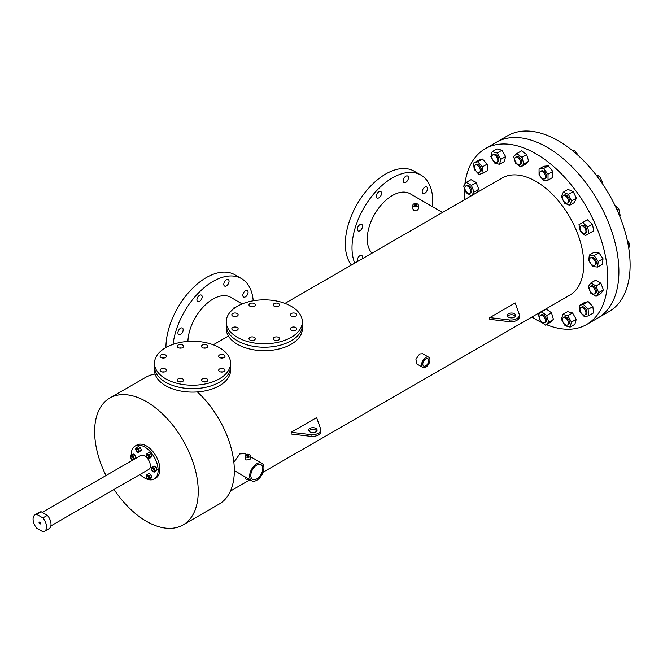 <?xml version="1.0" encoding="UTF-8"?>
<svg xmlns="http://www.w3.org/2000/svg" width="663" height="663" viewBox="0 0 663 663"><rect width="100%" height="100%" fill="white"/><g stroke="black" fill="none" stroke-linecap="round" stroke-linejoin="round"><path stroke-width="0.99" d="M464.829 184.43A101.472 58.584 60 0 1 485.2 148.727L496.405 142.255A101.472 58.584 60 0 1 547.141 147.285A101.472 58.584 60 0 1 613.432 236.699A101.472 58.584 60 0 1 597.877 318.016L609.09 311.544A101.472 58.584 60 0 0 624.645 230.227A101.472 58.584 60 0 0 558.354 140.813A101.472 58.584 60 0 0 507.618 135.782L496.405 142.255A101.472 58.584 60 0 1 547.141 147.285A101.472 58.584 60 0 1 613.432 236.699A101.472 58.584 60 0 1 597.877 318.016L586.672 324.489A101.472 58.584 60 0 1 546.42 324.63M236.045 330.547A3.174 1.832 0 0 0 233.931 330.547A3.174 1.832 0 0 1 236.045 330.547M237.23 327.522A3.174 1.832 0 0 0 233.774 327.132A3.174 1.832 0 0 0 231.818 328.823A3.174 1.832 0 0 0 232.746 330.116A3.174 1.832 0 0 0 236.202 330.514A3.174 1.832 0 0 0 238.158 328.823A3.174 1.832 0 0 0 237.23 327.522M253.208 340.459A3.174 1.832 0 0 0 251.095 340.459A3.174 1.832 0 0 1 253.208 340.459M254.393 337.434A3.174 1.832 0 0 0 250.937 337.036A3.174 1.832 0 0 0 248.981 338.727A3.174 1.832 0 0 0 249.91 340.02A3.174 1.832 0 0 0 253.365 340.417A3.174 1.832 0 0 0 255.321 338.727A3.174 1.832 0 0 0 254.393 337.434M294.637 330.547A3.174 1.832 0 0 0 292.524 330.547A3.174 1.832 0 0 1 294.637 330.547M295.822 327.522A3.174 1.832 0 0 0 292.366 327.132A3.174 1.832 0 0 0 290.411 328.823A3.174 1.832 0 0 0 291.339 330.116A3.174 1.832 0 0 0 294.795 330.514A3.174 1.832 0 0 0 296.751 328.823A3.174 1.832 0 0 0 295.822 327.522M277.474 306.629A3.174 1.832 0 0 0 275.36 306.629A3.174 1.832 0 0 1 277.474 306.629M278.659 303.604A3.174 1.832 0 0 0 275.203 303.206A3.174 1.832 0 0 0 273.247 304.897A3.174 1.832 0 0 0 274.175 306.198A3.174 1.832 0 0 0 277.631 306.588A3.174 1.832 0 0 0 279.595 304.897A3.174 1.832 0 0 0 278.659 303.604M253.208 306.629A3.174 1.832 0 0 0 251.095 306.629A3.174 1.832 0 0 1 253.208 306.629M254.393 303.604A3.174 1.832 0 0 0 250.937 303.206A3.174 1.832 0 0 0 248.981 304.897A3.174 1.832 0 0 0 249.91 306.198A3.174 1.832 0 0 0 253.365 306.588A3.174 1.832 0 0 0 255.321 304.897A3.174 1.832 0 0 0 254.393 303.604M294.637 316.533A3.174 1.832 0 0 0 292.524 316.533A3.174 1.832 0 0 1 294.637 316.533M295.822 313.516A3.174 1.832 0 0 0 292.366 313.118A3.174 1.832 0 0 0 290.411 314.809A3.174 1.832 0 0 0 291.339 316.102A3.174 1.832 0 0 0 294.795 316.5A3.174 1.832 0 0 0 296.751 314.809A3.174 1.832 0 0 0 295.822 313.516M277.474 340.459A3.174 1.832 0 0 0 275.36 340.459A3.174 1.832 0 0 1 277.474 340.459M278.659 337.434A3.174 1.832 0 0 0 275.203 337.036A3.174 1.832 0 0 0 273.247 338.727A3.174 1.832 0 0 0 274.175 340.02A3.174 1.832 0 0 0 277.631 340.417A3.174 1.832 0 0 0 279.595 338.727A3.174 1.832 0 0 0 278.659 337.434M236.045 316.533A3.174 1.832 0 0 0 233.931 316.533A3.174 1.832 0 0 1 236.045 316.533M237.23 313.516A3.174 1.832 0 0 0 233.774 313.118A3.174 1.832 0 0 0 231.818 314.809A3.174 1.832 0 0 0 232.746 316.102A3.174 1.832 0 0 0 236.202 316.5A3.174 1.832 0 0 0 238.158 314.809A3.174 1.832 0 0 0 237.23 313.516M237.379 337.351A38.056 21.97 0 0 0 278.85 342.108A38.056 21.97 0 0 0 302.336 321.812A38.056 21.97 0 0 0 291.19 306.281A38.056 21.97 0 0 0 249.727 301.516A38.056 21.97 0 0 0 226.232 321.812A38.056 21.97 0 0 0 237.379 337.351M226.232 321.812L226.232 325.268A38.056 21.97 0 0 0 237.379 340.799A38.056 21.97 0 0 0 278.85 345.564A38.056 21.97 0 0 0 302.336 325.268L302.336 328.715A38.056 21.97 0 0 1 278.85 349.02A38.056 21.97 0 0 1 237.379 344.254A38.056 21.97 0 0 1 226.232 328.715L226.232 325.268A38.056 21.97 0 0 0 237.379 340.799A38.056 21.97 0 0 0 278.85 345.564A38.056 21.97 0 0 0 302.336 325.268L302.336 321.812M164.3 371.968A3.174 1.832 0 0 0 162.178 371.968A3.174 1.832 0 0 1 164.3 371.968M165.485 368.951A3.174 1.832 0 0 0 162.029 368.553A3.174 1.832 0 0 0 160.065 370.244A3.174 1.832 0 0 0 160.993 371.537A3.174 1.832 0 0 0 164.449 371.935A3.174 1.832 0 0 0 166.413 370.244A3.174 1.832 0 0 0 165.485 368.951M181.455 381.88A3.174 1.832 0 0 0 179.341 381.88A3.174 1.832 0 0 1 181.455 381.88M182.64 378.855A3.174 1.832 0 0 0 179.184 378.465A3.174 1.832 0 0 0 177.228 380.156A3.174 1.832 0 0 0 178.156 381.449A3.174 1.832 0 0 0 181.612 381.847A3.174 1.832 0 0 0 183.568 380.156A3.174 1.832 0 0 0 182.64 378.855M222.892 371.968A3.174 1.832 0 0 0 220.779 371.968A3.174 1.832 0 0 1 222.892 371.968M224.077 368.951A3.174 1.832 0 0 0 220.622 368.553A3.174 1.832 0 0 0 218.657 370.244A3.174 1.832 0 0 0 219.586 371.537A3.174 1.832 0 0 0 223.041 371.935A3.174 1.832 0 0 0 225.006 370.244A3.174 1.832 0 0 0 224.077 368.951M205.729 348.05A3.174 1.832 0 0 0 203.616 348.05A3.174 1.832 0 0 1 205.729 348.05M206.914 345.033A3.174 1.832 0 0 0 203.458 344.636A3.174 1.832 0 0 0 201.502 346.326A3.174 1.832 0 0 0 202.43 347.619A3.174 1.832 0 0 0 205.886 348.017A3.174 1.832 0 0 0 207.842 346.326A3.174 1.832 0 0 0 206.914 345.033M181.455 348.05A3.174 1.832 0 0 0 179.341 348.05A3.174 1.832 0 0 1 181.455 348.05M182.64 345.033A3.174 1.832 0 0 0 179.184 344.636A3.174 1.832 0 0 0 177.228 346.326A3.174 1.832 0 0 0 178.156 347.619A3.174 1.832 0 0 0 181.612 348.017A3.174 1.832 0 0 0 183.568 346.326A3.174 1.832 0 0 0 182.64 345.033M222.892 357.962A3.174 1.832 0 0 0 220.779 357.962A3.174 1.832 0 0 1 222.892 357.962M224.077 354.937A3.174 1.832 0 0 0 220.622 354.539A3.174 1.832 0 0 0 218.657 356.23A3.174 1.832 0 0 0 219.586 357.531A3.174 1.832 0 0 0 223.041 357.921A3.174 1.832 0 0 0 225.006 356.23A3.174 1.832 0 0 0 224.077 354.937M205.729 381.88A3.174 1.832 0 0 0 203.616 381.88A3.174 1.832 0 0 1 205.729 381.88M206.914 378.855A3.174 1.832 0 0 0 203.458 378.465A3.174 1.832 0 0 0 201.502 380.156A3.174 1.832 0 0 0 202.43 381.449A3.174 1.832 0 0 0 205.886 381.847A3.174 1.832 0 0 0 207.842 380.156A3.174 1.832 0 0 0 206.914 378.855M164.3 357.962A3.174 1.832 0 0 0 162.178 357.962A3.174 1.832 0 0 1 164.3 357.962M165.485 354.937A3.174 1.832 0 0 0 162.029 354.539A3.174 1.832 0 0 0 160.065 356.23A3.174 1.832 0 0 0 160.993 357.531A3.174 1.832 0 0 0 164.449 357.921A3.174 1.832 0 0 0 166.413 356.23A3.174 1.832 0 0 0 165.485 354.937M165.626 378.772A38.056 21.97 0 0 0 207.096 383.537A38.056 21.97 0 0 0 230.591 363.241A38.056 21.97 0 0 0 219.445 347.702A38.056 21.97 0 0 0 177.974 342.945A38.056 21.97 0 0 0 154.479 363.241A38.056 21.97 0 0 0 165.626 378.772M154.479 363.241L154.479 366.689A38.056 21.97 0 0 0 165.626 382.228A38.056 21.97 0 0 0 207.096 386.985A38.056 21.97 0 0 0 230.591 366.689L230.591 370.145A38.056 21.97 0 0 1 207.096 390.441A38.056 21.97 0 0 1 165.626 385.675A38.056 21.97 0 0 1 154.479 370.145L154.479 366.697A38.056 21.97 0 0 0 165.626 382.228A38.056 21.97 0 0 0 207.096 386.985A38.056 21.97 0 0 0 230.591 366.689L230.591 363.241M39.797 522.187A1.061 0.613 -120 0 0 39.266 522.137A1.061 0.613 -120 0 0 39.109 522.983A1.061 0.613 -120 0 0 39.797 523.911A1.061 0.613 -120 0 0 40.327 523.969A1.061 0.613 -120 0 0 40.484 523.124A1.061 0.613 -120 0 0 39.797 522.187M47.363 515.333A9.514 5.495 60 0 1 49.037 528.701L44.554 531.287A9.514 5.495 60 0 1 42.88 531.734L36.714 528.179A9.514 5.495 60 0 1 35.04 514.811A9.514 5.495 60 0 1 36.714 514.364L41.197 511.778L47.363 515.333L42.88 517.927A9.514 5.495 60 0 1 44.554 531.287M35.04 514.811L39.523 512.226A9.514 5.495 60 0 1 41.197 511.778M42.88 517.927L36.714 514.364M515.424 316.326A4.227 2.445 0 0 0 514.463 315.464A4.227 2.445 0 0 0 507.518 316.326M514.463 313.732A4.227 2.445 0 0 0 509.855 313.209A4.227 2.445 0 0 0 507.245 315.464A4.227 2.445 0 0 0 508.48 317.187A4.227 2.445 0 0 0 513.087 317.718A4.227 2.445 0 0 0 515.698 315.464A4.227 2.445 0 0 0 514.463 313.732M316.823 430.991A4.227 2.445 0 0 0 315.861 430.121A4.227 2.445 0 0 0 308.917 430.991M315.861 428.397A4.227 2.445 0 0 0 311.254 427.867A4.227 2.445 0 0 0 308.643 430.121A4.227 2.445 0 0 0 309.878 431.853A4.227 2.445 0 0 0 314.486 432.384A4.227 2.445 0 0 0 317.096 430.121A4.227 2.445 0 0 0 315.861 428.397M245.443 290.759A3.721 2.146 -60 0 1 247.307 290.576A3.721 2.146 -60 0 1 247.871 293.552A3.721 2.146 -60 0 1 245.443 296.833A3.721 2.146 -60 0 1 243.586 297.016A3.721 2.146 -60 0 1 243.014 294.041A3.721 2.146 -60 0 1 245.443 290.759M180.535 328.235A3.721 2.146 -60 0 1 182.391 328.052A3.721 2.146 -60 0 1 182.963 331.028A3.721 2.146 -60 0 1 180.535 334.309A3.721 2.146 -60 0 1 178.67 334.492A3.721 2.146 -60 0 1 178.107 331.508A3.721 2.146 -60 0 1 180.535 328.235M199.546 295.308A3.721 2.146 -60 0 1 201.403 295.118A3.721 2.146 -60 0 1 201.975 298.101A3.721 2.146 -60 0 1 199.546 301.383A3.721 2.146 -60 0 1 197.682 301.566A3.721 2.146 -60 0 1 197.118 298.582A3.721 2.146 -60 0 1 199.546 295.308M226.431 279.786A3.721 2.146 -60 0 1 228.296 279.595A3.721 2.146 -60 0 1 228.859 282.579A3.721 2.146 -60 0 1 226.431 285.861A3.721 2.146 -60 0 1 224.575 286.043A3.721 2.146 -60 0 1 224.003 283.06A3.721 2.146 -60 0 1 226.431 279.786M165.932 347.528A57.076 32.951 -60 0 1 206.292 277.59A57.076 32.951 -60 0 1 234.826 274.755L241.531 278.626A57.076 32.951 -60 0 1 253.2 300.795M173.051 344.37A57.076 32.951 -60 0 1 212.989 281.452A57.076 32.951 -60 0 1 241.531 278.626M424.826 187.198A3.721 2.146 -60 0 1 426.682 187.007A3.721 2.146 -60 0 1 427.254 189.991A3.721 2.146 -60 0 1 424.826 193.273A3.721 2.146 -60 0 1 422.961 193.455A3.721 2.146 -60 0 1 422.389 190.472A3.721 2.146 -60 0 1 424.826 187.198M357.572 261.487A3.721 2.146 -60 0 1 359.918 255.719A3.721 2.146 -60 0 1 361.774 255.528A3.721 2.146 -60 0 1 362.255 258.777M359.918 224.666A3.721 2.146 -60 0 1 361.774 224.484A3.721 2.146 -60 0 1 362.346 227.467A3.721 2.146 -60 0 1 359.918 230.749A3.721 2.146 -60 0 1 358.053 230.931A3.721 2.146 -60 0 1 357.481 227.948A3.721 2.146 -60 0 1 359.918 224.666M378.929 191.74A3.721 2.146 -60 0 1 380.786 191.557A3.721 2.146 -60 0 1 381.358 194.541A3.721 2.146 -60 0 1 378.929 197.814A3.721 2.146 -60 0 1 377.065 197.997A3.721 2.146 -60 0 1 376.493 195.021A3.721 2.146 -60 0 1 378.929 191.74M405.814 176.217A3.721 2.146 -60 0 1 407.67 176.035A3.721 2.146 -60 0 1 408.242 179.018A3.721 2.146 -60 0 1 405.814 182.292A3.721 2.146 -60 0 1 403.949 182.474A3.721 2.146 -60 0 1 403.377 179.499A3.721 2.146 -60 0 1 405.814 176.217M351.415 265.043A57.076 32.951 -60 0 1 350.387 218.376A57.076 32.951 -60 0 1 385.675 174.021A57.076 32.951 -60 0 1 414.209 171.195L420.906 175.057A57.076 32.951 -60 0 1 432.467 206.665M354.755 263.112A57.076 32.951 -60 0 1 392.372 177.891A57.076 32.951 -60 0 1 420.906 175.057M248.559 455.348A1.061 0.613 0 0 0 247.407 455.216A1.061 0.613 0 0 0 246.752 455.779A1.061 0.613 0 0 0 247.067 456.21A1.061 0.613 0 0 0 248.219 456.343A1.061 0.613 0 0 0 248.865 455.779A1.061 0.613 0 0 0 248.559 455.348M425.779 365.785A4.227 2.445 120 0 0 428.538 362.064A4.227 2.445 120 0 0 427.892 358.675A4.227 2.445 120 0 0 425.779 358.882A4.227 2.445 120 0 0 423.019 362.611A4.227 2.445 120 0 0 423.665 366.001A4.227 2.445 120 0 0 425.779 365.785M416.339 204.685A1.044 0.605 0 0 0 415.204 204.552A1.044 0.605 0 0 0 414.557 205.107A1.044 0.605 0 0 0 414.864 205.53A1.044 0.605 0 0 0 415.999 205.663A1.044 0.605 0 0 0 416.637 205.107A1.044 0.605 0 0 0 416.339 204.685M256.772 478.91A8.453 4.881 120 0 0 262.299 471.451A8.453 4.881 120 0 0 261.007 464.68A8.453 4.881 120 0 0 256.772 465.095A8.453 4.881 120 0 0 251.252 472.545A8.453 4.881 120 0 0 252.545 479.324A8.453 4.881 120 0 0 256.772 478.91M245.89 456.89A2.718 1.575 0 0 0 248.857 457.23A2.718 1.575 0 0 0 250.531 455.779A2.718 1.575 0 0 0 249.736 454.669A2.718 1.575 0 0 0 246.769 454.329A2.718 1.575 0 0 0 245.086 455.779A2.718 1.575 0 0 0 245.89 456.89M245.086 455.779L245.086 458.713L245.89 459.981L249.736 459.674L250.531 458.713L250.531 455.779M245.086 476.946L245.086 477.874A2.718 1.575 0 0 0 245.89 478.984A2.718 1.575 0 0 0 249.097 479.258M428.721 357.233L422.654 353.727L419.613 353.967L415.925 359.247L416.762 363.937L422.828 367.443A5.892 3.406 120 0 0 425.779 367.145A5.892 3.406 120 0 0 429.624 361.957A5.892 3.406 120 0 0 428.721 357.233A5.892 3.406 120 0 0 425.779 357.523A5.892 3.406 120 0 0 421.925 362.719A5.892 3.406 120 0 0 422.828 367.443M413.687 206.21A2.71 1.566 0 0 0 416.637 206.549A2.71 1.566 0 0 0 418.303 205.107A2.71 1.566 0 0 0 417.516 204.005A2.71 1.566 0 0 0 414.566 203.665A2.71 1.566 0 0 0 412.892 205.107A2.71 1.566 0 0 0 413.687 206.21M418.303 205.107L418.303 208.969L417.516 210.03L413.687 210.113L412.892 208.969L412.892 205.107M485.2 148.727A101.472 58.584 60 0 1 535.936 153.758A101.472 58.584 60 0 1 602.219 243.172A101.472 58.584 60 0 1 586.672 324.489M542.375 322.848A101.472 58.584 60 0 1 535.936 319.458A101.472 58.584 60 0 1 531.925 317.022M371.984 253.167A35.487 20.487 -60 0 1 370.037 224.16A35.487 20.487 -60 0 1 392.372 195.519A35.487 20.487 -60 0 1 410.115 193.762L442.494 212.458M187.911 341.428A35.487 20.487 -60 0 1 212.989 299.079A35.487 20.487 -60 0 1 230.732 297.322L242.177 303.936M251.716 480.766A10.119 5.843 120 0 0 256.772 480.269A10.119 5.843 120 0 0 263.385 471.343A10.119 5.843 120 0 0 261.835 463.238A10.119 5.843 120 0 0 256.772 463.735A10.119 5.843 120 0 0 250.166 472.653A10.119 5.843 120 0 0 251.716 480.766L234.329 470.573M233.857 462.285L239.782 453.931L245.111 453.583L246.52 454.395M105.997 475.545A73.261 42.299 60 0 1 109.801 398.04L145.893 377.206A73.261 42.299 60 0 1 155.092 374.065M109.801 398.04A73.261 42.299 60 0 1 146.432 401.67A73.261 42.299 60 0 1 194.292 466.23A73.261 42.299 60 0 1 183.063 524.939A73.261 42.299 60 0 1 146.432 521.309A73.261 42.299 60 0 1 114.036 489.468M197.392 391.932A73.261 42.299 60 0 1 219.155 504.095L183.063 524.939M515.201 302.933L489.775 317.618L509.632 319.972A8.453 4.881 0 0 0 519.378 315.14A8.453 4.881 0 0 0 519.278 314.403L515.201 302.933M509.632 319.972L509.632 321.696L489.775 319.342L489.775 317.618M316.599 417.599L291.165 432.276L311.03 434.63A8.453 4.881 0 0 0 320.776 429.806A8.453 4.881 0 0 0 320.677 429.06L316.599 417.599M311.03 434.63L311.03 436.362L291.165 434.008L291.165 432.276M284.999 303.389L502.115 178.032A67.634 39.051 60 0 1 535.936 181.389A67.634 39.051 60 0 1 580.117 240.984A67.634 39.051 60 0 1 569.749 295.184L263.095 472.23M464.291 199.87A101.472 58.584 60 0 1 464.456 188.135M236.02 307.11A2.718 1.575 0 0 0 233.5 308.676A2.718 1.575 0 0 0 233.525 308.883M311.03 436.362A8.453 4.881 0 0 0 320.776 431.53L320.776 429.806M509.632 321.696A8.453 4.881 0 0 0 519.378 316.873L519.378 315.14M152.888 471.144A1.583 0.912 -120 0 0 153.675 471.219A1.583 0.912 -120 0 0 153.924 469.951A1.583 0.912 -120 0 0 152.888 468.55A1.583 0.912 -120 0 0 152.092 468.476A1.583 0.912 -120 0 0 151.852 469.744A1.583 0.912 -120 0 0 152.888 471.144M153.799 471.128A1.583 0.912 -120 0 0 153.949 471.07A1.583 0.912 -120 0 0 154.189 469.794A1.583 0.912 -120 0 0 153.153 468.401A1.583 0.912 -120 0 0 152.357 468.318A1.583 0.912 -120 0 0 152.241 468.418M147.65 478.587A1.583 0.912 -120 0 0 148.446 478.669A1.583 0.912 -120 0 0 148.686 477.393A1.583 0.912 -120 0 0 147.65 476.001A1.583 0.912 -120 0 0 146.855 475.918A1.583 0.912 -120 0 0 146.614 477.186A1.583 0.912 -120 0 0 147.65 478.587M148.562 478.57A1.583 0.912 -120 0 0 148.711 478.512A1.583 0.912 -120 0 0 148.951 477.236A1.583 0.912 -120 0 0 147.915 475.843A1.583 0.912 -120 0 0 147.128 475.761A1.583 0.912 -120 0 0 147.004 475.86M147.65 457.652A1.583 0.912 -120 0 0 148.446 457.735A1.583 0.912 -120 0 0 148.686 456.459A1.583 0.912 -120 0 0 147.65 455.067A1.583 0.912 -120 0 0 146.863 454.984A1.583 0.912 -120 0 0 146.614 456.26A1.583 0.912 -120 0 0 147.65 457.652M148.57 457.636A1.583 0.912 -120 0 0 148.711 457.578A1.583 0.912 -120 0 0 148.96 456.31A1.583 0.912 -120 0 0 147.924 454.909A1.583 0.912 -120 0 0 147.128 454.835A1.583 0.912 -120 0 0 147.004 454.926M137.183 451.611A1.583 0.912 -120 0 0 137.979 451.685A1.583 0.912 -120 0 0 138.219 450.417A1.583 0.912 -120 0 0 137.183 449.017A1.583 0.912 -120 0 0 136.396 448.942A1.583 0.912 -120 0 0 136.147 450.21A1.583 0.912 -120 0 0 137.183 451.611M138.103 451.594A1.583 0.912 -120 0 0 138.244 451.536A1.583 0.912 -120 0 0 138.492 450.26A1.583 0.912 -120 0 0 137.456 448.868A1.583 0.912 -120 0 0 136.661 448.785A1.583 0.912 -120 0 0 136.537 448.884M131.954 459.053A1.583 0.912 -120 0 0 132.741 459.136A1.583 0.912 -120 0 0 132.99 457.86A1.583 0.912 -120 0 0 131.954 456.467A1.583 0.912 -120 0 0 131.158 456.384A1.583 0.912 -120 0 0 130.918 457.661A1.583 0.912 -120 0 0 131.954 459.053M132.865 459.036A1.583 0.912 -120 0 0 133.014 458.978A1.583 0.912 -120 0 0 133.255 457.71A1.583 0.912 -120 0 0 132.219 456.31A1.583 0.912 -120 0 0 131.423 456.227A1.583 0.912 -120 0 0 131.307 456.326M131.208 455.158A19.028 10.989 60 0 1 135.144 446.025A19.028 10.989 60 0 1 144.658 446.97A19.028 10.989 60 0 1 157.09 463.744A19.028 10.989 60 0 1 154.172 478.993A19.028 10.989 60 0 1 144.658 478.048A19.028 10.989 60 0 1 140.05 474.451M135.144 446.025L136.909 445.006A19.028 10.989 60 0 1 146.432 445.95A19.028 10.989 60 0 1 158.863 462.716A19.028 10.989 60 0 1 155.946 477.965L154.172 478.993M42.225 512.366L140.639 455.547A8.039 4.641 60 0 1 144.658 455.945A8.039 4.641 60 0 1 149.913 463.031A8.039 4.641 60 0 1 148.678 469.47L50.844 525.958M148.893 458.705L150.866 457.569L151.835 456.185L150.866 453.683L148.926 452.564L146.946 453.699L145.976 455.083L146.946 457.586L148.893 458.705L149.863 457.329L148.893 454.826L146.946 453.699M138.426 452.663L141.368 450.144L140.399 447.641L138.459 446.522L136.487 447.658L135.509 449.042L136.487 451.544L138.426 452.663L139.396 451.279L138.426 448.776L136.487 447.658M135.467 458.539L136.13 457.586L135.161 455.083L133.222 453.964L131.249 455.1L130.279 456.484L131.249 458.987L132.965 459.981M148.893 479.639L150.866 478.504L151.835 477.12L150.866 474.617L148.918 473.498L146.946 474.633L145.976 476.017L146.946 478.52L148.893 479.639L149.863 478.255L148.893 475.752L146.946 474.633M154.123 472.197L157.065 469.677L156.095 467.175L154.156 466.048L152.183 467.191L151.214 468.575L152.183 471.078L154.123 472.197L155.092 470.813L154.123 468.31L152.183 467.191M132.012 460.528A19.028 10.989 60 0 1 131.705 459.252M155.092 470.813L157.065 469.677M154.123 468.31L156.095 467.175M149.863 478.255L151.835 477.12M148.893 475.752L150.866 474.617M133.495 459.674L134.158 458.721L133.188 456.227L131.249 455.1M134.158 458.721L136.13 457.586M133.188 456.227L135.161 455.083M138.426 448.776L140.399 447.641M139.396 451.279L141.368 450.144M148.893 454.826L150.866 453.683M149.863 457.329L151.835 456.185M592.44 265.076A4.227 2.445 -120 0 0 594.554 265.283A4.227 2.445 -120 0 0 595.208 261.893A4.227 2.445 -120 0 0 592.44 258.172A4.227 2.445 -120 0 0 590.327 257.957A4.227 2.445 -120 0 0 589.68 261.346A4.227 2.445 -120 0 0 592.44 265.076M590.327 257.957L591.346 257.368A4.227 2.445 60 0 1 593.46 257.584A4.227 2.445 60 0 1 596.219 261.305A4.227 2.445 60 0 1 595.573 264.694L594.554 265.283M627.239 240.246L629.452 243.487L628.068 244.291M629.452 243.487L628.822 248.708M598.921 252.736L603.023 258.744L602.352 264.28L597.57 267.048L592.78 266.576L588.678 260.559L589.349 255.023L594.131 252.263L598.921 252.736L594.139 255.495L598.241 261.504L603.023 258.744M589.349 255.023L594.139 255.495M598.241 261.504L597.57 267.048M591.297 292.773A4.227 2.445 -120 0 0 594.554 293.908A4.227 2.445 -120 0 0 593.584 287.717A4.227 2.445 -120 0 0 590.327 286.582A4.227 2.445 -120 0 0 591.297 292.773M590.327 286.582L591.346 285.993A4.227 2.445 60 0 1 594.603 287.129A4.227 2.445 60 0 1 595.573 293.319L594.554 293.908M629.651 274.126L629.585 274.78M629.85 274.623L629.552 275.046M600.835 283.209L603.421 289.888L600.835 293.568L596.045 296.328L590.874 293.344L588.28 286.665L590.874 282.985L595.656 280.225L600.835 283.209L596.045 285.977L598.639 292.648L603.421 289.888M590.874 282.985L596.045 285.977M598.639 292.648L596.045 296.328M580.846 312.43A4.227 2.445 -120 0 0 585.073 314.875A4.227 2.445 -120 0 0 585.073 309.994A4.227 2.445 -120 0 0 580.846 307.549A4.227 2.445 -120 0 0 580.846 312.43M580.846 307.549L581.857 306.961A4.227 2.445 60 0 1 586.084 309.406A4.227 2.445 60 0 1 586.084 314.287L585.073 314.875M592.863 306.596L593.542 312.911L588.761 315.679L584.65 316.947L579.868 311.892L579.189 305.577L583.97 302.817L588.081 301.541L592.863 306.596L588.081 309.356L588.761 315.679M579.189 305.577L583.299 304.309L588.081 301.541M583.299 304.309L588.081 309.356M562.663 321.058A4.227 2.445 -120 0 0 567.545 324.994A4.227 2.445 -120 0 0 568.191 321.605A4.227 2.445 -120 0 0 563.318 317.668A4.227 2.445 -120 0 0 562.663 321.058M563.318 317.668L564.329 317.08A4.227 2.445 60 0 1 569.21 321.016A4.227 2.445 60 0 1 568.556 324.406L567.545 324.994M576.23 319.326L574.887 324.323L570.105 327.091L565.108 325.748L561.445 319.409L562.788 314.403L567.569 311.643L572.567 312.977L576.23 319.326L571.448 322.085L570.105 327.091M562.788 314.403L567.785 315.745L572.567 312.977M567.785 315.745L571.448 322.085M539.541 317.337A4.227 2.445 -120 0 0 541.381 321.588A4.227 2.445 -120 0 0 544.638 322.724A4.227 2.445 -120 0 0 545.516 320.793A4.227 2.445 -120 0 0 543.668 316.533A4.227 2.445 -120 0 0 540.411 315.406A4.227 2.445 -120 0 0 539.541 317.337M540.411 315.406L541.431 314.817A4.227 2.445 60 0 1 544.688 315.944A4.227 2.445 60 0 1 546.536 320.204A4.227 2.445 60 0 1 545.657 322.135L544.638 322.724M553.464 319.458L550.307 322.384L545.525 325.143L540.395 321.398L538.406 314.734L541.563 311.809L546.345 309.049L551.483 312.795L553.464 319.458L548.674 322.218L545.525 325.143M541.563 311.809L546.693 315.555L551.483 312.795M546.693 315.555L548.674 322.218M468.965 187.14A4.227 2.445 -120 0 0 465.708 186.013A4.227 2.445 -120 0 0 466.677 192.204A4.227 2.445 -120 0 0 469.934 193.331A4.227 2.445 -120 0 0 468.965 187.14M465.708 186.013L466.727 185.425A4.227 2.445 60 0 1 469.984 186.56A4.227 2.445 60 0 1 470.954 192.751L469.934 193.331M466.246 182.416L471.426 185.4L474.02 192.071L471.434 195.742L466.246 192.767L463.661 186.096L466.246 182.416L471.037 179.648L476.216 182.64L478.802 189.311L476.225 192.983M474.02 192.071L478.802 189.311M471.426 185.4L476.216 182.64M479.424 167.482A4.227 2.445 -120 0 0 475.197 165.046A4.227 2.445 -120 0 0 475.197 169.927A4.227 2.445 -120 0 0 479.424 172.363A4.227 2.445 -120 0 0 479.424 167.482M475.197 165.046L476.208 164.457A4.227 2.445 60 0 1 480.443 166.894A4.227 2.445 60 0 1 480.443 171.775L479.424 172.363M474.219 169.388L473.539 163.065L478.321 160.305L482.432 159.037L487.214 164.084L487.893 170.408L483.112 173.167L479.001 174.435L474.219 169.388M473.539 163.065L477.65 161.797L482.432 166.852L487.214 164.084M482.432 166.852L483.112 173.167M477.65 161.797L482.432 159.037M497.598 158.855A4.227 2.445 -120 0 0 492.725 154.927A4.227 2.445 -120 0 0 492.079 158.308A4.227 2.445 -120 0 0 496.952 162.244A4.227 2.445 -120 0 0 497.598 158.855M492.725 154.927L493.736 154.338A4.227 2.445 60 0 1 498.617 158.275A4.227 2.445 60 0 1 497.971 161.656L496.952 162.244M490.852 156.659L492.195 151.653L496.977 148.893L501.974 150.236L505.637 156.576L504.303 161.581L499.512 164.341L494.515 162.999L490.852 156.659M492.195 151.653L497.192 152.996L500.855 159.335L505.637 156.576M500.855 159.335L499.512 164.341M497.192 152.996L501.974 150.236M520.728 162.576A4.227 2.445 -120 0 0 518.88 158.324A4.227 2.445 -120 0 0 515.623 157.189A4.227 2.445 -120 0 0 514.753 159.128A4.227 2.445 -120 0 0 516.593 163.38A4.227 2.445 -120 0 0 519.85 164.515A4.227 2.445 -120 0 0 520.728 162.576M515.623 157.189L516.643 156.601A4.227 2.445 60 0 1 519.9 157.736A4.227 2.445 60 0 1 521.748 161.996A4.227 2.445 60 0 1 520.869 163.927L519.85 164.515M548.351 135.849L547.87 135.65M513.618 156.518L516.775 153.601L521.557 150.833L526.687 154.578L528.676 161.25L525.519 164.175L520.737 166.935L515.607 163.189L513.618 156.518M516.775 153.601L521.905 157.338L523.886 164.01L528.676 161.25M523.886 164.01L520.737 166.935M521.905 157.338L526.687 154.578M545.293 178.082A4.227 2.445 -120 0 0 544.19 173.25A4.227 2.445 -120 0 0 540.411 171.502A4.227 2.445 -120 0 0 539.765 172.247A4.227 2.445 -120 0 0 540.867 177.079A4.227 2.445 -120 0 0 544.638 178.828A4.227 2.445 -120 0 0 545.293 178.082M540.411 171.502L541.431 170.913A4.227 2.445 60 0 1 545.201 172.662A4.227 2.445 60 0 1 546.304 177.493A4.227 2.445 60 0 1 545.657 178.239L544.638 178.828M572.699 150.758L574.755 150.576L573.412 151.355M574.755 150.576L579.039 156.269M543.842 166.239L548.326 165.833L552.809 171.419L552.809 177.394L548.028 180.154L543.544 180.56L539.06 174.974L539.06 168.999L543.842 166.239M539.06 168.999L543.544 168.601L548.326 165.833M543.544 168.601L548.028 174.178L552.809 171.419M548.028 174.178L548.028 180.154M564.329 195.088L563.318 195.676A4.227 2.445 -120 0 0 563.318 200.558A4.227 2.445 -120 0 0 567.545 203.002A4.227 2.445 -120 0 0 567.545 198.121A4.227 2.445 -120 0 0 563.318 195.676L564.329 195.088A4.227 2.445 60 0 1 568.556 197.533A4.227 2.445 60 0 1 568.556 202.414L567.545 203.002L568.556 202.414M595.929 174.775L599.642 176.35L597.902 177.361M599.642 176.35L602.791 182.913L602.137 183.295M602.791 182.913L602.427 183.726M568.075 189.427L573.213 191.615L576.362 198.179L574.382 202.555L569.6 205.315L564.462 203.135L561.312 196.571L563.293 192.187L568.075 189.427M563.293 192.187L568.423 194.375L573.213 191.615M568.423 194.375L571.581 200.939L576.362 198.179M571.581 200.939L569.6 205.315M584.103 233.55A4.227 2.445 -120 0 0 585.073 233.359A4.227 2.445 -120 0 0 585.446 229.216A4.227 2.445 -120 0 0 581.816 225.851A4.227 2.445 -120 0 0 580.846 226.042A4.227 2.445 -120 0 0 580.473 230.185A4.227 2.445 -120 0 0 584.103 233.55M580.846 226.042L581.857 225.453A4.227 2.445 60 0 1 582.827 225.263A4.227 2.445 60 0 1 586.457 228.627A4.227 2.445 60 0 1 586.084 232.771L585.073 233.359M615.049 205.613L618.844 208.978L617.096 209.989M618.844 208.978L620.187 215.525L619.607 215.865M587.418 219.801L592.415 224.235L593.758 230.79L585.313 235.663L580.316 231.23L578.973 224.674L587.418 219.801M582.636 222.561L587.633 226.995L592.415 224.235M587.633 226.995L588.976 233.55M230.417 491.092L250.009 479.78M213.246 344.81L228.42 336.05M250.531 456.716L261.835 463.238"/></g></svg>

